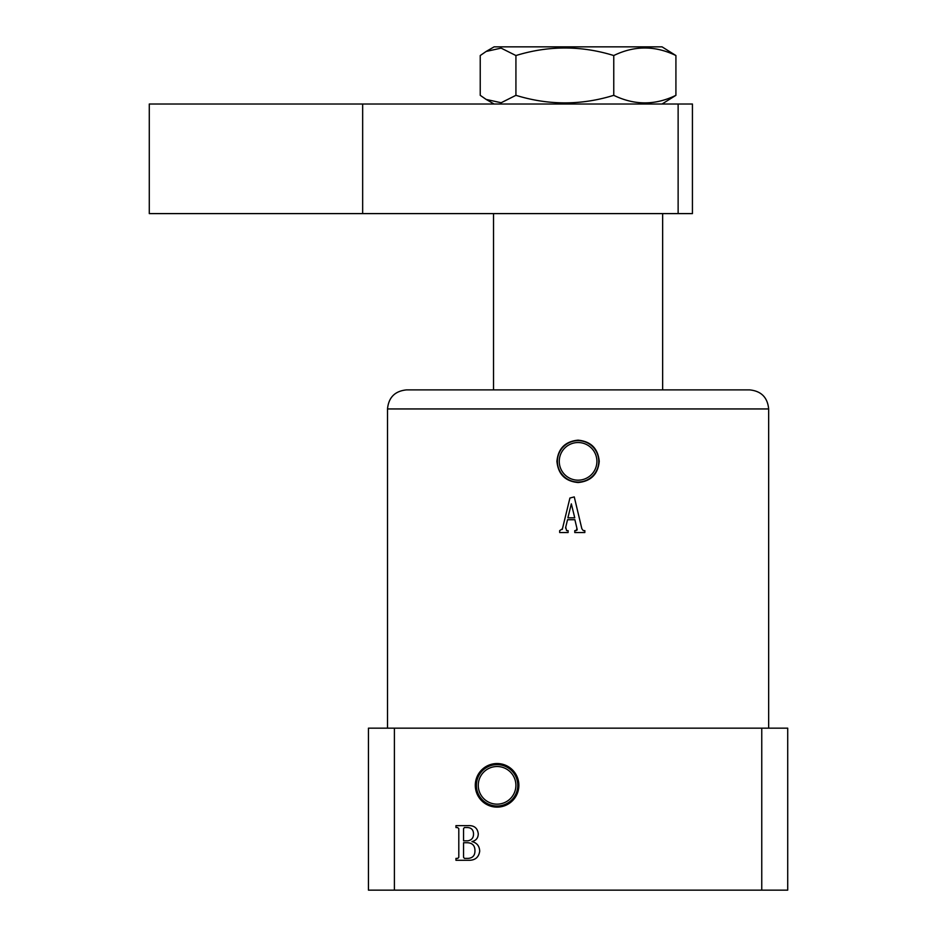 <?xml version="1.0" encoding="UTF-8"?>
<svg xmlns="http://www.w3.org/2000/svg" width="937" height="937" viewBox="0 0 937 937"><rect width="100%" height="100%" fill="white"/><g stroke="black" fill="none" stroke-linecap="round" stroke-linejoin="round"><path stroke-width="1.41" d="M475.293 785.335A21.785 21.785 0 0 0 497.09 807.12A21.785 21.785 0 0 0 518.875 785.335A21.785 21.785 0 0 0 497.09 763.538A21.785 21.785 0 0 0 475.293 785.335M476.394 785.335A20.684 20.684 0 0 0 497.09 806.019A20.684 20.684 0 0 0 517.774 785.335A20.684 20.684 0 0 0 497.09 764.639A20.684 20.684 0 0 0 476.394 785.335M478.268 785.335A18.822 18.822 0 0 0 497.09 804.157A18.822 18.822 0 0 0 515.9 785.335A18.822 18.822 0 0 0 497.09 766.513A18.822 18.822 0 0 0 478.268 785.335M559.26 461.355A18.822 18.822 0 0 0 578.082 480.177A18.822 18.822 0 0 0 596.904 461.355A18.822 18.822 0 0 0 578.082 442.533A18.822 18.822 0 0 0 559.26 461.355M599.235 461.355C597.993 474.216 590.942 481.29 578.082 482.543C565.222 481.29 558.171 474.227 556.918 461.355C558.171 448.483 565.222 441.421 578.082 440.156C590.942 441.421 598.005 448.495 599.235 461.355M557.386 461.355A20.684 20.684 0 0 0 578.082 482.04A20.684 20.684 0 0 0 598.766 461.355A20.684 20.684 0 0 0 578.082 440.659A20.684 20.684 0 0 0 557.386 461.355M493.518 213.601L493.518 389.886L749.6 389.886C761.172 391.022 767.532 397.37 768.656 408.942L387.508 408.942L387.508 728.154M581.854 528.761L574.264 496.915L569.919 498.027L562.434 528.796L559.682 530.635L559.682 532.532L568.115 532.532L568.115 530.635L566.569 530.635L565.725 527.18L567.541 519.707L574.885 519.707L576.946 528.433L576.032 530.635L574.768 530.635L574.768 532.532L584.84 532.532L584.84 530.635L583.306 530.635L581.854 528.761M394.407 890.15L394.407 728.154L761.758 728.154L761.758 890.15L368.452 890.15L368.452 728.154L394.407 728.154M468.652 860.295L455.956 860.295L455.956 858.397L457.771 858.397L458.802 857.273L458.802 828.659L457.572 827.535L455.956 827.535L455.956 825.638L467.973 825.638C474.145 825.298 477.589 828.039 478.268 833.86C478.163 838.029 476.055 840.606 471.955 841.59C476.933 842.855 479.51 846.064 479.697 851.206C478.784 857.343 475.106 860.377 468.652 860.295M761.758 728.154L787.712 728.154L787.712 890.15L761.758 890.15M387.508 408.942C388.632 397.37 394.981 391.022 406.564 389.886L662.646 389.886L662.646 213.601M565.725 527.18L565.573 528.117M562.282 529.464L562.434 528.796M576.032 530.635L577.192 529.92M577.133 529.159L576.946 528.433M571.336 503.848L574.756 517.81L567.892 517.81L571.336 503.848M464.436 858.397L468.102 858.397C472.658 858.046 474.942 855.528 474.954 850.866C475 845.619 472.447 842.913 467.282 842.726L463.546 842.726L463.546 857.273L464.436 858.397M467.797 840.829C471.674 840.149 473.583 837.807 473.525 833.778C473.337 829.585 471.1 827.512 466.802 827.535L464.401 827.535L463.546 828.683L463.546 840.829L467.797 840.829M362.654 104.019L362.654 213.601L149.288 213.601L149.288 104.019L692.431 104.019L692.431 213.601L678.13 213.601L678.13 104.019M362.654 213.601L678.13 213.601M662.049 46.85L494.104 46.85L486.151 51.453L501.108 48.115L515.924 55.541C548.637 45.48 581.245 45.48 613.758 55.541C634.431 45.48 655.15 45.48 675.917 55.541L662.049 46.85M662.049 104.019L675.917 95.328L675.917 55.541M675.917 95.328C655.256 105.389 634.536 105.389 613.758 95.328C581.245 105.389 548.637 105.389 515.924 95.328L515.924 55.541M613.758 95.328L613.758 55.541M515.924 95.328L501.154 102.742L486.151 99.427L480.236 95.328L480.236 55.541L486.151 51.453M768.656 408.942L768.656 728.154M494.104 104.019L486.151 99.427"/></g></svg>
